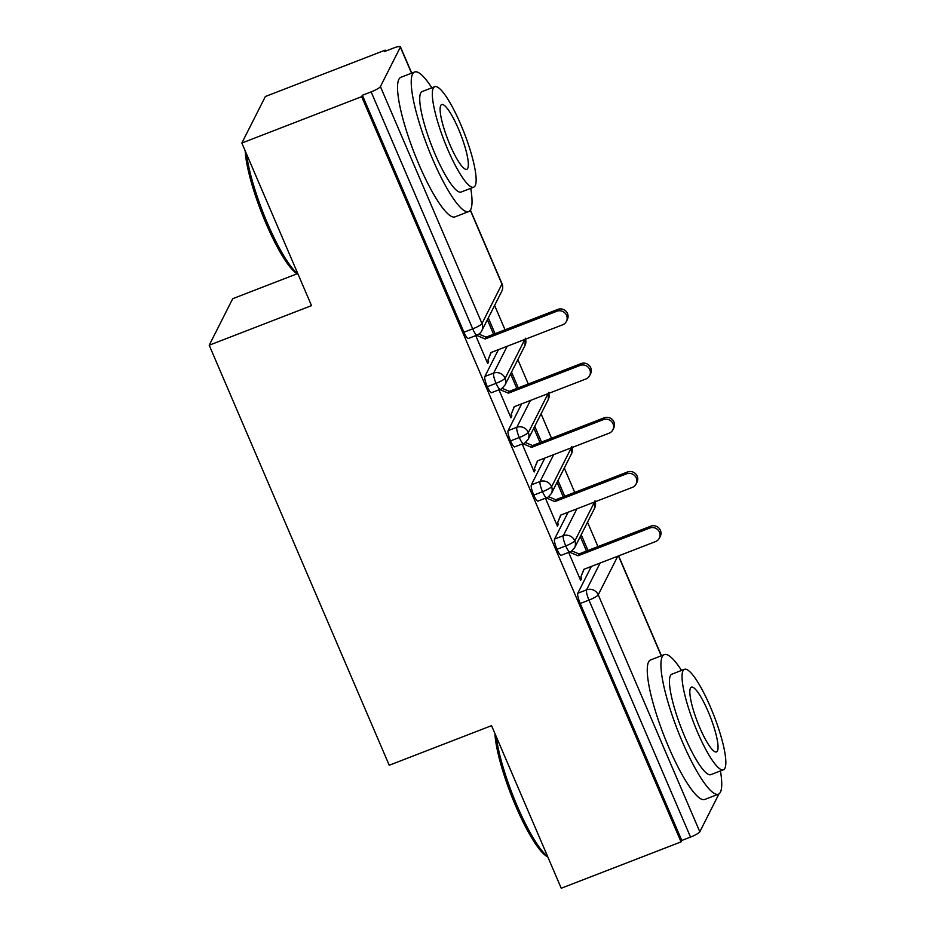<?xml version="1.0" encoding="UTF-8"?>
<svg xmlns="http://www.w3.org/2000/svg" width="935" height="935" viewBox="0 0 935 935"><rect width="100%" height="100%" fill="white"/><g stroke="black" fill="none" stroke-linecap="round" stroke-linejoin="round"><path stroke-width="1.4" d="M718.98 793.885L699.812 831.799A8.976 1.554 156.8 0 1 690.533 837.082L681.779 840.471L681.066 841.886L561.234 888.25L491.553 725.654L389.229 765.251L209.206 345.225L311.519 305.628L241.838 143.043L265.365 96.515L385.185 50.151L384.472 51.565L393.226 48.176A8.976 1.554 -23.2 0 1 400.414 46.75L411.727 73.129M597.968 546.601L587.519 522.233M574.745 492.406L564.296 468.038M551.51 438.211L541.061 413.831M528.287 384.005L517.838 359.636M505.052 329.81L494.603 305.441M385.606 51.121L385.185 50.151M297.131 273.78L232.721 298.697L209.206 345.225M380.416 86.593L481.981 323.568A8.976 1.554 -23.2 0 1 472.701 328.851A8.976 1.788 68.8 0 0 477.014 335.116L468.26 338.505A8.976 1.788 -111.2 0 1 463.947 332.241L472.701 328.851L371.137 91.875A8.976 1.554 -23.2 0 0 380.416 86.593L400.367 47.112A8.976 1.554 -23.2 0 0 400.414 46.75M463.947 332.241L362.383 95.265L361.67 96.679L241.838 143.043M371.137 91.875L362.383 95.265M681.066 841.886L361.67 96.679M487.182 362.324L488.643 361.751L487.719 363.586L475.728 335.607M495.059 333.678L488.292 317.912M487.369 319.747L493.587 334.251M488.643 361.751L487.953 360.127L491.156 352.46M591.352 566.435L577.795 593.258L586.549 589.868L600.106 563.045M681.779 840.471L580.214 603.496A8.976 1.788 -111.2 0 1 577.795 593.258M594.531 502.013L575.013 540.629A8.976 1.554 156.8 0 1 565.733 545.911A8.976 1.788 68.8 0 0 569.929 551.907L561.175 555.297A8.976 1.788 -111.2 0 1 556.98 549.301A8.976 1.788 -111.2 0 1 554.56 539.051L563.314 535.673L576.883 508.85M568.129 512.228L554.56 539.051M568.644 552.398L580.635 580.366L581.558 578.543L580.869 576.918L584.071 569.251M580.284 536.538L586.502 551.042M587.975 550.47L581.219 534.703M571.297 447.818L551.779 486.422A8.976 1.554 156.8 0 1 542.51 491.716A8.976 1.788 68.8 0 0 546.694 497.712L537.941 501.09A8.976 1.788 -111.2 0 1 533.756 495.106A8.976 1.788 -111.2 0 1 531.337 484.856L540.091 481.467L553.649 454.644M544.895 458.033L531.337 484.856M545.421 498.203L557.412 526.171L558.335 524.336L557.634 522.712L560.836 515.056M557.061 482.343L563.279 496.836M564.74 496.275L557.985 480.508M548.074 393.623L528.555 432.227A8.976 1.554 156.8 0 1 519.276 437.522A8.976 1.788 68.8 0 0 523.471 443.506L514.717 446.895A8.976 1.788 -111.2 0 1 510.522 440.911A8.976 1.788 -111.2 0 1 508.102 430.661L516.856 427.272L530.425 400.449M521.672 403.838L508.102 430.661M522.186 444.008L534.177 471.976L535.1 470.141L534.411 468.517L537.613 460.861M533.827 428.148L540.044 442.641M541.517 442.08L534.762 426.313M524.839 339.428L505.321 378.032A8.976 1.554 156.8 0 1 496.053 383.327A8.976 1.788 68.8 0 0 500.237 389.311L491.483 392.7A8.976 1.788 -111.2 0 1 487.299 386.704A8.976 1.788 -111.2 0 1 484.879 376.466L493.633 373.077L507.191 346.254M498.437 349.643L484.879 376.466M498.963 389.813L510.954 417.781L511.877 415.946L511.176 414.322L514.379 406.655M510.603 373.953L516.821 388.446M518.282 387.873L511.527 372.118M500.237 389.311C500.564 389.86 502.153 388.411 505.017 384.986A8.976 8.66 26.8 0 0 493.633 373.077A8.976 1.788 68.8 0 0 496.053 383.327L487.299 386.704M511.877 415.946L510.405 416.519M535.1 470.141L533.64 470.714M558.335 524.336L556.863 524.909M581.558 578.543L580.097 579.104M523.471 443.506C523.787 444.055 525.376 442.617 528.252 439.181A8.976 8.66 26.8 0 0 516.856 427.272A8.976 1.788 68.8 0 0 519.276 437.522L510.522 440.911M546.694 497.712C547.022 498.25 548.611 496.812 551.475 493.376A8.976 8.66 26.8 0 0 540.091 481.467A8.976 1.788 68.8 0 0 542.51 491.716L533.756 495.106M569.929 551.907C570.245 552.445 571.834 551.007 574.709 547.583A8.976 8.66 26.8 0 0 563.314 535.673A8.976 1.788 68.8 0 0 565.733 545.911L556.98 549.301M487.953 360.127L490.957 352.542L562.636 324.807A7.48 7.223 -153.2 0 0 565.126 313.178A7.48 7.223 -153.2 0 0 556.828 311.25L557.763 309.415A7.48 7.223 26.8 0 1 567.335 319.571L566.411 321.406M478.895 334.111L486.083 337.149L557.763 309.415M476.488 335.314L485.148 338.984L556.828 311.25M485.148 338.984L486.083 337.149M511.176 414.322L514.192 406.737L585.871 379.002A7.48 7.223 -153.2 0 0 588.349 367.373A7.48 7.223 -153.2 0 0 580.062 365.445L580.986 363.621A7.48 7.223 26.8 0 1 590.569 373.766L589.646 375.601M502.13 388.305L509.306 391.356L580.986 363.621M499.722 389.509L508.383 393.179L580.062 365.445M508.383 393.179L509.306 391.356M534.411 468.517L537.415 460.932L609.094 433.197A7.48 7.223 -153.2 0 0 611.583 421.568A7.48 7.223 -153.2 0 0 603.285 419.651L604.22 417.816A7.48 7.223 26.8 0 1 613.792 427.961L612.869 429.796M525.353 442.512L532.541 445.551L604.22 417.816M522.945 443.716L531.606 447.386L603.285 419.651M531.606 447.386L532.541 445.551M557.634 522.712L560.649 515.127L632.329 487.392A7.48 7.223 -153.2 0 0 634.807 475.763A7.48 7.223 -153.2 0 0 626.52 473.846L627.443 472.011A7.48 7.223 26.8 0 1 637.027 482.168L636.104 483.991M548.588 496.707L555.764 499.746L627.443 472.011M546.18 497.911L554.841 501.581L626.52 473.846M554.841 501.581L555.764 499.746M580.869 576.918L583.872 569.322L655.552 541.587A7.48 7.223 -153.2 0 0 658.041 529.97A7.48 7.223 -153.2 0 0 649.743 528.041L650.678 526.206A7.48 7.223 26.8 0 1 660.25 536.363L659.327 538.198M571.811 550.902L578.999 553.941L650.678 526.206M569.403 552.106L578.064 555.776L649.743 528.041M578.064 555.776L578.999 553.941M298.078 274.259L297.809 274.13A73.035 14.551 -111.2 0 1 266.066 223.57A73.035 14.551 -111.2 0 1 245.192 150.874M246.571 154.088A74.835 14.902 68.8 0 0 267.492 223.36A74.835 14.902 68.8 0 0 297.903 273.861M431.853 87.808A74.835 14.902 68.8 0 0 414.649 71.995A74.835 14.902 68.8 0 0 432.741 159.417A74.835 14.902 68.8 0 0 468.657 211.59A74.835 14.902 68.8 0 0 470.737 188.309M414.649 71.995L400.963 77.289A74.835 14.902 68.8 0 0 419.055 164.712A74.835 14.902 68.8 0 0 454.971 216.885L468.657 211.59M473.683 187.175L461.095 192.049A53.879 10.729 -111.2 0 1 435.231 154.485A53.879 10.729 -111.2 0 1 422.199 91.536L434.787 86.674A53.879 10.729 68.8 0 0 447.818 149.612A53.879 10.729 68.8 0 0 473.683 187.175A53.879 10.729 68.8 0 0 460.651 124.238A53.879 10.729 68.8 0 0 434.787 86.674M450.097 145.1A34.724 6.919 68.8 0 0 466.764 169.305A34.724 6.919 68.8 0 0 458.372 128.749A34.724 6.919 68.8 0 0 441.706 104.545A34.724 6.919 68.8 0 0 450.097 145.1M547.781 856.869L547.524 856.752A73.035 14.551 -111.2 0 1 515.781 806.18A73.035 14.551 -111.2 0 1 494.907 733.484M496.286 736.71A74.835 14.902 68.8 0 0 517.207 805.97A74.835 14.902 68.8 0 0 547.618 856.472M681.557 670.43A74.835 14.902 68.8 0 0 664.353 654.617A74.835 14.902 68.8 0 0 682.445 742.039A74.835 14.902 68.8 0 0 718.361 794.201A74.835 14.902 68.8 0 0 720.453 770.931M664.353 654.617L650.678 659.911A74.835 14.902 68.8 0 0 668.77 747.322A74.835 14.902 68.8 0 0 704.686 799.495L718.361 794.201M723.386 769.797L710.799 774.659A53.879 10.729 -111.2 0 1 684.946 737.096A53.879 10.729 -111.2 0 1 671.914 674.158L684.502 669.296A53.879 10.729 68.8 0 0 697.533 732.234A53.879 10.729 68.8 0 0 723.386 769.797A53.879 10.729 68.8 0 0 710.355 706.848A53.879 10.729 68.8 0 0 684.502 669.296M699.812 727.722A34.724 6.919 68.8 0 0 716.479 751.927A34.724 6.919 68.8 0 0 708.076 711.36A34.724 6.919 68.8 0 0 691.409 687.155A34.724 6.919 68.8 0 0 699.812 727.722M477.014 335.116A8.976 8.976 0 0 0 481.782 330.791A8.976 8.66 26.8 0 0 481.981 323.568L501.943 284.088L470.282 210.223M411.552 73.199L400.367 47.112M481.782 330.791L501.744 291.311A8.976 8.66 26.8 0 0 501.943 284.088A8.976 1.554 -23.2 0 0 501.99 283.726L470.399 210.036M661.255 655.809L618.456 555.939M617.754 556.22L598.236 594.824L699.812 831.799M690.533 837.082L588.968 600.106L580.214 603.496M598.236 594.824A8.976 1.554 156.8 0 1 588.968 600.106A8.976 1.788 68.8 0 1 586.549 589.868A8.976 8.66 26.8 0 1 598.236 594.824M525.493 339.171A8.976 8.66 26.8 0 1 524.979 345.506L505.017 384.986M548.728 393.366A8.976 8.66 26.8 0 1 548.202 399.712L528.252 439.181M571.951 447.561A8.976 8.66 26.8 0 1 571.437 453.907L551.475 493.376M595.186 501.768A8.976 8.66 26.8 0 1 594.66 508.102L574.709 547.583M618.631 555.881L661.431 655.751M501.744 291.311A8.976 8.976 0 0 0 501.99 283.726M524.979 345.506L525.33 338.201M548.202 399.712L548.564 392.396M571.437 453.907L571.788 446.603M594.66 508.102L595.022 500.798"/></g></svg>
